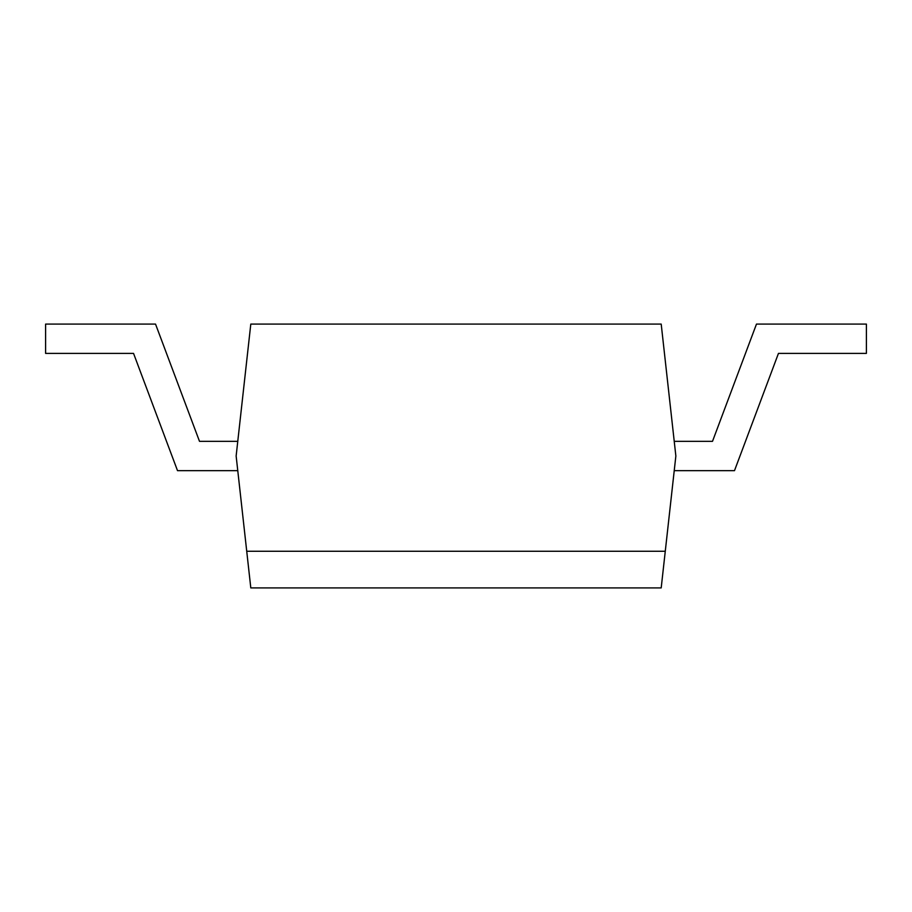 <?xml version="1.0" encoding="UTF-8"?>
<svg xmlns="http://www.w3.org/2000/svg" width="912" height="912" viewBox="0 0 912 912"><rect width="100%" height="100%" fill="white"/><g stroke="black" fill="none" stroke-linecap="round" stroke-linejoin="round"><path stroke-width="1.37" d="M236.14 456L250.8 324.091L661.2 324.091L675.86 456L665.27 551.27L246.73 551.27L236.14 456M665.27 551.27L661.2 587.909L250.8 587.909L246.73 551.27M237.77 441.34L199.5 441.34L155.53 324.091L45.6 324.091L45.6 353.4L133.54 353.4L177.509 470.66L237.77 470.66M674.23 470.66L734.491 470.66L778.46 353.4L866.4 353.4L866.4 324.091L756.47 324.091L712.5 441.34L674.23 441.34"/></g></svg>

